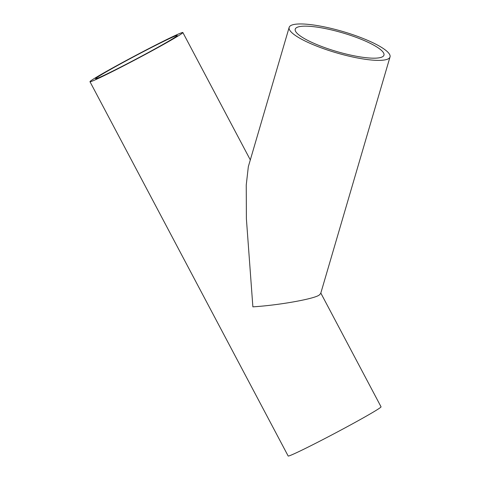 <?xml version="1.0" encoding="UTF-8"?>
<svg xmlns="http://www.w3.org/2000/svg" width="480" height="480" viewBox="0 0 480 480"><rect width="100%" height="100%" fill="white"/><g stroke="black" fill="none" stroke-linecap="round" stroke-linejoin="round"><path stroke-width="0.72" d="M382.86 56.55A46.212 9.786 16.3 0 0 383.94 55.164A46.212 9.786 16.3 0 0 346.044 33.9A46.212 9.786 16.3 0 0 296.322 27.786A46.212 9.786 16.3 0 0 295.242 29.166A46.212 9.786 16.3 0 0 333.138 50.436A46.212 9.786 16.3 0 0 382.86 56.55M390.024 56.946L320.712 293.436L319.566 294.726C316.344 298.53 279.672 305.196 252.876 306.846L246.39 218.808L246.246 184.998L248.334 166.674L289.158 27.384A52.554 11.13 16.3 0 0 332.25 51.57A52.554 11.13 16.3 0 0 388.794 58.524A52.554 11.13 16.3 0 0 390.024 56.946A52.554 11.13 16.3 0 0 346.932 32.766A52.554 11.13 16.3 0 0 290.388 25.812A52.554 11.13 16.3 0 0 289.158 27.384M146.532 50.028A46.212 1.59 -27.9 0 0 95.58 78.738A46.212 1.59 -27.9 0 0 126.306 64.206A46.212 1.59 -27.9 0 0 177.264 35.49A46.212 1.59 -27.9 0 0 146.532 50.028M124.92 65.178A52.554 1.806 -27.9 0 0 182.868 32.526A52.554 1.806 -27.9 0 0 147.924 49.056A52.554 1.806 -27.9 0 0 89.976 81.708A52.554 1.806 -27.9 0 0 124.92 65.178M89.976 81.708L288.156 456A52.554 1.806 -27.9 0 0 323.1 439.47A52.554 1.806 -27.9 0 0 381.042 406.818L320.82 293.07M182.868 32.526L250.314 159.912"/></g></svg>
